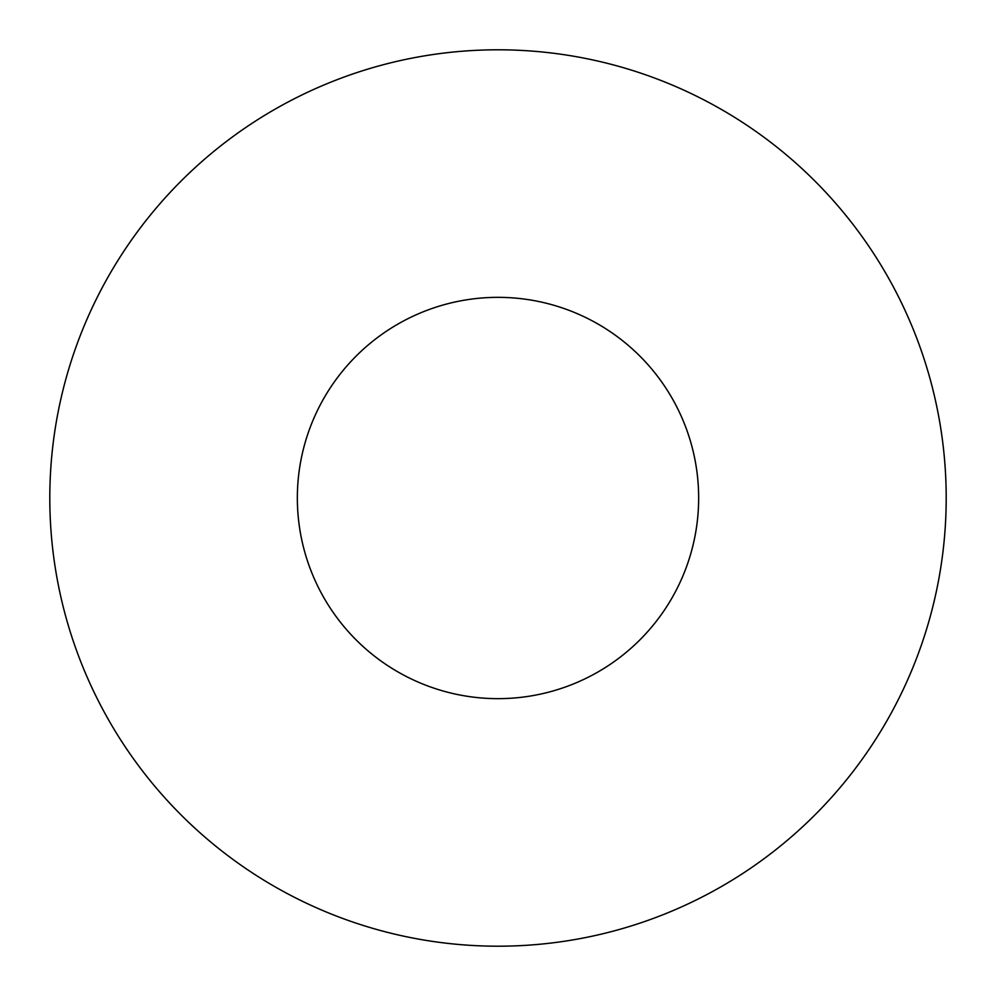 <?xml version="1.0" encoding="UTF-8"?>
<svg xmlns="http://www.w3.org/2000/svg" width="996" height="996" viewBox="0 0 996 996"><rect width="100%" height="100%" fill="white"/><g stroke="black" fill="none" stroke-linecap="round" stroke-linejoin="round"><path stroke-width="1.49" d="M698.657 498A200.657 200.657 0 0 1 498 698.657A200.657 200.657 0 0 1 297.343 498A200.657 200.657 0 0 1 498 297.343A200.657 200.657 0 0 1 698.657 498M49.8 498A448.2 448.2 0 0 1 498 49.8A448.2 448.2 0 0 1 946.2 498A448.2 448.2 0 0 1 498 946.2A448.2 448.2 0 0 1 49.8 498"/></g></svg>
